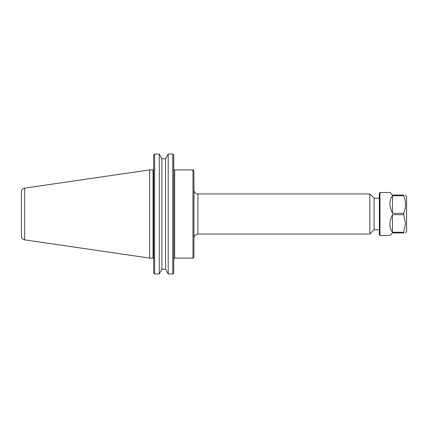 <?xml version="1.0" encoding="UTF-8"?>
<svg xmlns="http://www.w3.org/2000/svg" width="428" height="428" viewBox="0 0 428 428"><rect width="100%" height="100%" fill="white"/><g stroke="black" fill="none" stroke-linecap="round" stroke-linejoin="round"><path stroke-width="0.64" d="M193.932 214L193.932 170.868C193.429 169.948 193.108 169.627 192.969 169.905L192.969 258.095C193.108 258.373 193.429 258.052 193.932 257.132L193.932 214M24.696 188.133C22.657 188.588 21.561 189.855 21.4 191.942L21.4 236.058C21.561 238.145 22.657 239.413 24.696 239.867L24.696 188.133L149.677 169.905L149.677 258.095L153.042 258.095L153.684 258.737M197.939 193.959L369.835 193.959L369.835 234.041L197.939 234.041L197.939 193.959C195.505 193.718 194.168 192.381 193.932 189.946M369.835 193.959L374.093 198.218L374.093 229.783L369.835 234.041M165.583 158.718L161.886 158.718L159.28 154.037L154.647 154.037L154.647 273.963L153.684 272.968L154.647 273.963L159.28 273.963L161.886 269.282L165.583 269.282L165.583 158.718L168.188 154.037L172.768 154.037L168.188 154.037L168.188 273.963L172.768 273.963L173.731 272.968L173.731 155.032L172.768 154.037L172.768 273.963L173.731 272.968M154.647 154.037L153.684 155.032L154.647 154.037L159.28 154.037L159.28 273.963M172.768 154.037L173.731 155.032M153.684 155.032L153.684 272.968M165.583 269.282L168.188 273.963M161.886 269.282L161.886 158.718M379.984 224.743L379.984 192.514L379.342 193.156L379.342 234.844L379.984 235.486L379.984 224.743M379.984 235.486L389.924 235.486L392.492 232.923L403.716 232.923L403.716 232.276L392.492 232.276C390.796 230.366 389.94 227.857 389.924 224.743C389.94 221.613 390.796 218.248 392.492 214.642L403.716 214.642L403.716 213.358L392.492 213.358C389.095 205.782 389.095 199.903 392.492 195.724L403.716 195.724L403.716 195.077L392.492 195.077L389.924 192.514L379.984 192.514M403.716 195.077C406.129 195.077 406.129 195.077 403.716 195.077C406.129 195.077 406.129 195.077 403.716 195.077M392.492 213.358L392.492 195.724M403.716 195.724C406.129 201.599 406.129 207.478 403.716 213.358M403.716 232.923C406.129 232.923 406.129 232.923 403.716 232.923C406.129 232.923 406.129 232.923 403.716 232.923M405.509 232.923L406.6 231.366L406.6 196.634L405.509 195.077M403.716 214.642L405.509 223.459L403.716 232.276M392.492 232.276L392.492 214.642M192.969 258.095L174.688 258.095L174.688 169.905L192.969 169.905M153.556 169.649L153.042 169.905L153.042 258.095M174.688 169.905L174.036 169.649M174.688 258.095L173.731 259.058M149.677 169.905L153.042 169.905M197.939 234.041C195.505 234.282 194.168 235.619 193.932 238.054M374.093 229.783L379.342 229.783M374.093 198.218L379.342 198.218M24.696 239.867L149.677 258.095"/></g></svg>
